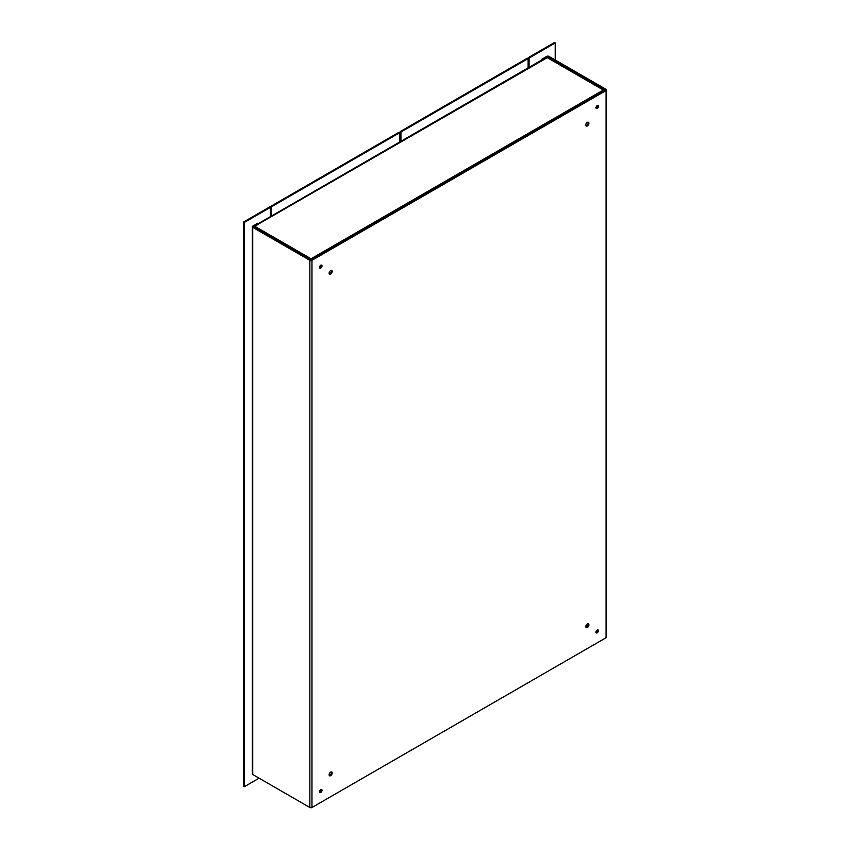 <?xml version="1.0" encoding="UTF-8"?>
<svg xmlns="http://www.w3.org/2000/svg" width="850" height="850" viewBox="0 0 850 850"><rect width="100%" height="100%" fill="white"/><g stroke="black" fill="none" stroke-linecap="round" stroke-linejoin="round"><path stroke-width="1.27" d="M254.171 227.322A1.498 0.861 -60 0 1 254.989 226.398L259.218 223.603A1.498 0.861 -120 0 0 258.474 223.529A1.498 0.861 -120 0 0 258.474 223.539L541.673 60.031A1.498 0.861 60 0 1 542.417 60.106L547.528 56.791L547.528 57.545M310.324 260.791L311.068 258.772L311.663 259.654M311.068 259.632L311.068 258.772L254.989 226.398M604.701 91.683L603.33 90.036L547.251 57.662A1.498 0.861 -60 0 1 547.995 57.588L604.233 90.058M603.33 90.036L604.701 90.833L603.33 90.036L311.068 258.772M547.251 57.662L259.218 223.603M541.673 60.031L541.673 59.309L542.417 59.744M541.673 59.309L546.794 56.366A1.498 0.861 180 0 1 548.909 56.366L606.029 89.335A1.498 0.861 0 0 1 606.464 89.951L606.464 637.117A1.498 0.861 180 0 1 606.029 637.734L311.971 807.5A1.498 0.861 180 0 1 309.857 807.5L309.857 260.323L252.737 227.354A1.498 0.861 180 0 1 252.301 226.738A1.498 0.861 180 0 1 252.737 226.132L257.858 223.178L258.591 224.315M252.301 226.738L252.301 773.914A1.498 0.861 0 0 0 252.737 774.52L309.857 807.5M548.165 57.683L547.528 56.791M548.165 56.791L605.285 89.771M253.481 226.918L311.228 259.898L605.285 90.132M253.481 226.557L258.591 223.603M309.857 260.323A1.498 0.861 0 0 0 311.971 260.323L606.029 90.557A1.498 0.861 0 0 0 606.464 89.951M330.661 274.114A2.178 1.254 -60 0 1 329.566 274.221A2.178 1.254 -60 0 1 329.566 271.713A2.178 1.254 -60 0 1 331.744 270.449A2.178 1.254 -60 0 1 332.084 272.202A2.178 1.254 -60 0 1 330.661 274.114M330.661 775.689A2.178 1.254 -60 0 1 329.566 775.795A2.178 1.254 -60 0 1 329.566 773.287A2.178 1.254 -60 0 1 331.744 772.023A2.178 1.254 -60 0 1 332.084 773.766A2.178 1.254 -60 0 1 330.661 775.689M587.339 125.927A2.178 1.254 -60 0 1 586.245 126.034A2.178 1.254 -60 0 1 586.245 123.516A2.178 1.254 -60 0 1 588.423 122.262A2.178 1.254 -60 0 1 588.763 124.004A2.178 1.254 -60 0 1 587.339 125.927M587.339 627.502A2.178 1.254 -60 0 1 586.245 627.608A2.178 1.254 -60 0 1 586.245 625.09A2.178 1.254 -60 0 1 588.423 623.836A2.178 1.254 -60 0 1 588.763 625.579A2.178 1.254 -60 0 1 587.339 627.502M320.79 268.058A1.742 1.009 -60 0 1 319.919 268.154A1.742 1.009 -60 0 1 319.919 266.135A1.742 1.009 -60 0 1 321.661 265.126A1.742 1.009 -60 0 1 321.927 266.528A1.742 1.009 -60 0 1 320.79 268.058M320.79 792.434A1.742 1.009 -60 0 1 319.919 792.519A1.742 1.009 -60 0 1 319.919 790.511A1.742 1.009 -60 0 1 321.661 789.501A1.742 1.009 -60 0 1 321.927 790.893A1.742 1.009 -60 0 1 320.79 792.434M597.21 108.471A1.742 1.009 -60 0 1 596.339 108.556A1.742 1.009 -60 0 1 596.339 106.547A1.742 1.009 -60 0 1 598.081 105.538A1.742 1.009 -60 0 1 598.347 106.941A1.742 1.009 -60 0 1 597.21 108.471M597.21 632.846A1.742 1.009 -60 0 1 596.339 632.931A1.742 1.009 -60 0 1 596.339 630.912A1.742 1.009 -60 0 1 598.081 629.914A1.742 1.009 -60 0 1 598.347 631.306A1.742 1.009 -60 0 1 597.21 632.846M329.269 273.902A2.178 1.254 120 0 0 329.917 273.689A2.178 1.254 120 0 0 331.319 270.353M329.269 775.476A2.178 1.254 120 0 0 329.917 775.264A2.178 1.254 120 0 0 331.319 771.928M585.937 125.704A2.178 1.254 120 0 0 586.596 125.502A2.178 1.254 120 0 0 587.987 122.156M585.937 627.279A2.178 1.254 120 0 0 586.596 627.077A2.178 1.254 120 0 0 587.987 623.73M319.632 267.793A1.742 1.009 120 0 0 320.046 267.633A1.742 1.009 120 0 0 321.204 265.051M319.632 792.168A1.742 1.009 120 0 0 320.046 792.009A1.742 1.009 120 0 0 321.204 789.427M596.052 108.205A1.742 1.009 120 0 0 596.466 108.046A1.742 1.009 120 0 0 597.624 105.464M596.052 632.581A1.742 1.009 120 0 0 596.466 632.421A1.742 1.009 120 0 0 597.624 629.839M529.019 67.331L529.019 58.076L555.252 42.925L555.252 60.031M555.252 42.925L554.508 42.5L528.286 57.641L529.019 58.076M528.286 67.766L528.286 57.641M259.091 778.186L244.279 786.739L244.279 222.466L270.512 207.326L270.512 216.591M244.279 786.739L243.536 786.314L243.536 222.041L269.769 206.89L270.512 207.326M244.279 222.466L243.536 222.041M400.998 141.748L400.998 131.984L400.254 131.559L400.254 141.674M400.254 131.559L527.361 58.172L528.105 58.597L528.105 67.862M400.998 131.984L528.105 58.597M271.426 216.059L271.426 206.794L399.755 132.696L399.755 141.961M399.755 132.696L399.022 132.271L270.683 206.369L270.683 216.484M271.426 206.794L270.683 206.369M586.001 625.621L587.361 626.397M596.094 631.444L596.997 631.975M586.893 626.864L585.82 626.248M606.029 637.734L606.029 90.557M311.971 260.323L311.971 807.5M252.737 227.354L252.737 774.52"/></g></svg>
